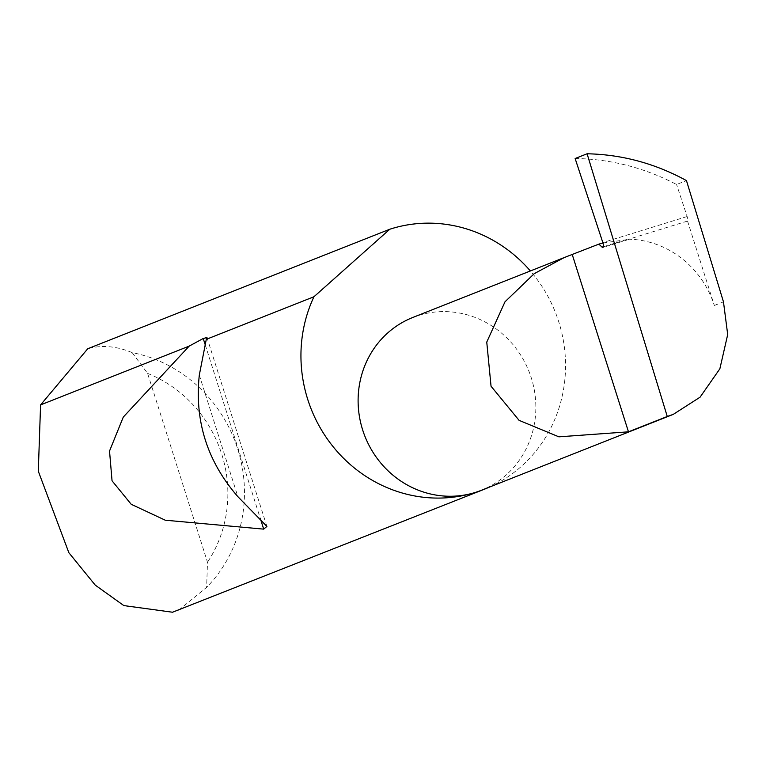 <?xml version="1.0" encoding="UTF-8"?>
<svg xmlns="http://www.w3.org/2000/svg" width="766" height="766" viewBox="0 0 766 766"><rect width="100%" height="100%" fill="white"/><g stroke="black" fill="none" stroke-linecap="round" stroke-linejoin="round"><path stroke-width="0.57" stroke-dasharray="3.83 2.87" d="M412.778 317.478A92.964 88.214 -111.6 0 1 418.878 315.333A92.964 88.214 -111.6 0 1 530.206 374.66A92.964 88.214 -111.6 0 1 481.182 490.364M178.622 610.205L206.629 587.369A138.407 131.331 68.4 0 0 237.68 448.895A138.407 131.331 68.4 0 0 132.154 352.609C116.949 346.261 102.51 344.872 88.846 348.444L87.755 348.741M489.244 487.176A138.407 131.331 68.4 0 0 530.369 270.953M575.132 158.514C610.579 159.002 644.398 167.668 676.579 184.51L686.46 180.594M687.542 221.058L714.324 305.471A92.964 88.214 -111.6 0 0 628.8 239.193L687.542 221.058A4.433 1.398 -107.2 0 0 687.131 216.529L676.579 184.51M602.947 242.975L629.106 239.337L602.871 247.456M132.154 352.609L147.589 373.387L207.5 562.225L206.629 587.369M147.589 373.387A125.117 118.72 -111.6 0 1 207.5 562.225M687.131 216.529L602.823 242.563M626.511 239.586L603.349 246.738M199.304 375.101L237.862 496.655M205.24 344.844L260.373 518.63M714.324 305.471L723.468 301.852M206.973 337.538L266.894 526.414"/><path stroke-width="1.15" d="M587.091 153.774L667.263 416.484L628.474 431.823L558.902 436.831L519.07 420.343L491.044 386.236L486.755 342.096L505.005 301.794L534.247 273.654L564.178 257.587L598.84 244.134L602.076 247.131A4.433 1.398 -107.2 0 0 602.871 247.456A4.433 1.398 -107.2 0 0 602.823 242.563L575.132 158.514L587.091 153.774C621.954 154.502 655.083 163.436 686.46 180.594L723.468 301.852L727.7 334.541L719.858 368.81L700.067 397.19L673.295 414.358L481.182 490.364A92.964 88.214 -111.6 0 1 475.083 492.509A92.964 88.214 -111.6 0 1 363.754 433.192A92.964 88.214 -111.6 0 1 412.778 317.478L564.178 257.587M530.369 270.953A138.407 131.331 68.4 0 0 391.407 228.728A138.407 131.331 68.4 0 0 389.798 229.235L87.755 348.741L40.579 404.908L38.3 471.195L68.844 552.688L95.233 585.109L123.824 605.58L172.522 612.226L484.16 489.321A138.407 131.331 68.4 0 0 489.244 487.176M206.284 339.348L199.304 375.101C194.44 421.003 207.289 461.525 237.862 496.655L266.894 526.414L263.695 529.134L165.274 520.21L131.216 504.296L112.047 480.809L109.528 451.04L123.288 417.077L189.192 346.108L203.229 338.505L206.973 337.538L206.284 339.348L313.955 296.748A138.407 131.331 68.4 0 0 334.005 447.775A138.407 131.331 68.4 0 0 475.083 492.509A138.407 131.331 68.4 0 0 484.16 489.321M40.579 404.908L189.192 346.108M667.263 416.484L673.295 414.358M628.474 431.823L572.269 254.647M313.955 296.748L389.798 229.235M602.947 242.975L598.84 244.134M603.349 246.738L602.076 247.131M203.229 338.505L205.24 344.844M260.373 518.63L263.695 529.134"/></g></svg>
